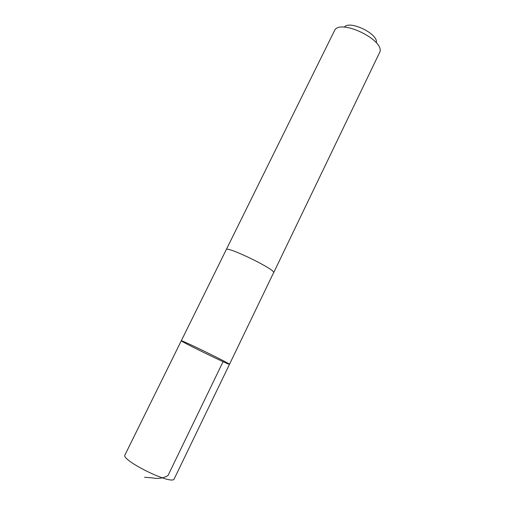 <?xml version="1.0" encoding="UTF-8"?>
<svg xmlns="http://www.w3.org/2000/svg" width="505" height="505" viewBox="0 0 505 505"><rect width="100%" height="100%" fill="white"/><g stroke="black" fill="none" stroke-linecap="round" stroke-linejoin="round"><path stroke-width="0.76" d="M181.541 340.799C184.824 341.462 230.703 363.935 229.504 364.288C230.652 365.854 179.351 340.824 181.289 340.774L181.541 340.799M124.994 454.866C120.43 459.986 170.86 484.983 174.061 479.169L229.504 364.288C230.652 365.854 179.351 340.824 181.289 340.774L124.994 454.866M226.246 249.659L226.272 249.603C226.272 245.67 274.903 269.178 273.678 272.523L273.622 272.763M181.289 340.774L226.278 249.603C226.265 245.67 274.909 269.178 273.685 272.53L229.504 364.288M226.272 249.603L334.96 29.726C342.03 19.493 383.712 39.826 380.006 51.693L273.653 272.713M344.341 27.106C349.618 19.859 378.756 34.069 376.294 42.691M223.071 361.675L168.007 475.552C163.342 478.248 158.204 479.03 152.586 477.913L144.556 477.269"/></g></svg>
